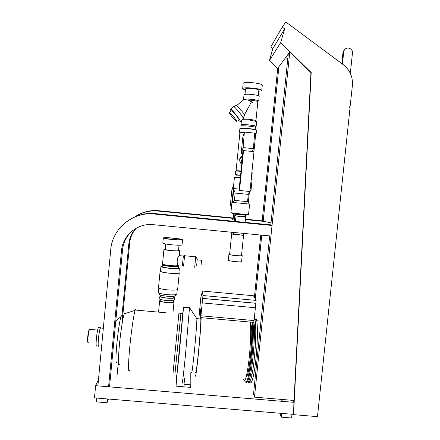 <?xml version="1.0" encoding="UTF-8"?>
<svg xmlns="http://www.w3.org/2000/svg" width="440" height="440" viewBox="0 0 440 440"><rect width="100%" height="100%" fill="white"/><g stroke="black" fill="none" stroke-linecap="round" stroke-linejoin="round"><path stroke-width="0.66" d="M190.79 372.768L190.817 384.852L184.041 384.274L184.663 378.026M176.347 381.59L176.017 386.155L190.564 387.382L190.817 384.852M176.886 377.366L176.017 386.155M277.679 68.651L269.412 60.561L272.882 48.532L270.787 46.981L282.288 27.071L284.68 28.853L280.704 42.603L311.207 72.573L293.53 414.656L317.471 416.642L350.086 107.366L349.454 107.294L350.207 105.765L352.38 85.586C352.995 77 349.965 70.043 343.293 64.708L285.857 22L282.288 27.071M293.348 401.115L293.92 402.32L293.53 414.656M272.882 48.532L284.68 28.853M269.412 60.561L280.704 42.603M262.196 220.831L277.717 68.294L289.773 52.019L310.943 72.82L311.207 72.573M254.408 297.407L260.75 235.054M255.272 298.914L261.762 235.153M263.175 221.309L278.911 66.682M310.943 72.82L294.019 400.461L254.485 397.139L253.534 393.993L269.682 235.917M289.773 52.019L254.485 397.139M251.988 374.798L250.553 374.671M288.266 54.054L270.76 225.368M285.72 57.486L287.76 58.993M293.92 402.32L95.629 385.693L98.467 379.715M95.629 385.693L94.479 397.87L293.398 414.359M202.675 298.447L202.95 295.537L202.433 291.055L253.451 295.741L256.13 300.405L255.431 307.742L202.23 302.907L202.675 298.447L255.882 303.303M255.382 307.742L254.078 320.579L200.937 315.799L202.23 302.907M253.963 320.568L253.776 322.388L200.722 317.625L200.937 315.799M200.299 312.197L200.398 309.139L200.722 317.625M202.433 291.055L200.772 297.858L198.907 318.329M202.95 295.537L256.13 300.405M202.664 298.375L255.844 303.232M136.389 228.113C132.523 232.342 130.29 237.298 129.69 242.979L121.842 325.331M118.388 361.537L116.897 377.179M137.781 215.094C144.249 211.508 151.162 210.045 158.532 210.705L232.969 217.976M245.306 219.181L262.785 220.886M271.018 222.865L263.786 221.37L245.394 219.577M121.99 315.623L128.843 243.777C129.47 237.842 131.846 232.7 135.966 228.349M232.788 218.345L158.081 211.046C149.666 210.32 141.916 212.256 134.833 216.854M281.595 413.38L281.204 417.142L279.873 413.243M281.116 401.242L281.309 399.388M133.084 230.225C126.957 235.301 123.448 241.78 122.568 249.651L109.527 386.859M108.372 399.02L107.052 402.754L107.415 398.943M131.549 218.521C138.787 214.495 146.537 212.85 154.787 213.587L270.809 224.889M281.204 417.142L291.588 418L291.979 414.243M293.227 402.259L293.42 400.406M283.03 399.536L282.838 401.39M108.57 386.777L121.501 250.646C122.634 235.252 137.781 222.849 153.203 224.67L270.957 236.038M96.734 398.057L96.371 401.874L107.052 402.754M272.036 225.489L154.231 214.016C133.089 211.497 112.288 228.514 110.754 249.634L97.884 385.88M234.399 177.672L240.229 178.09M234.399 177.661L233.31 188.529L239.124 189.085M241.753 162.905L240.845 158.043L242.435 155.199M238.992 190.427L242.11 160.847L242.154 157.113L242.578 156.189L242.853 151.03L243.524 150.579L253.979 151.657L249.953 191.516L238.992 190.427L249.953 191.516M241.907 125.307L240.999 124.839C241.659 124.443 244.404 124.471 249.233 124.922C253.605 125.422 255.915 125.901 256.157 126.352L255.178 126.599M240.999 124.839L241.406 120.769L241.978 119.823L249.722 120.065L256.647 121.55L256.163 126.319M251.713 101.349L251.499 101.75L252.45 102.284L251.713 101.349M241.978 119.823L242.946 119.103L249.733 119.334L255.514 120.357L255.833 120.758M244.437 114.835L251.499 101.75L248.078 100.04L251.647 100.293C255.563 100.76 257.626 101.272 257.829 101.822L255.931 120.637M251.493 176.264L251.84 176.358L252.214 172.656L251.895 172.552M235.637 171.012L240.911 171.309M235.637 171.001L235.268 174.702L240.537 175.054M236.379 170.726L240.95 170.902M239.882 132.82L244.211 132.627M241.621 164.219C239.998 162.712 239.399 160.842 239.828 158.604L242.457 154.979M242.594 153.599L241.153 153.742L242.809 137.22L244.382 132.072L254.634 133.138L253.435 148.66L252.384 151.492M254.573 133.892L255.662 134.365L253.919 151.652M254.612 133.403L256.124 133.986M239.882 128.645L241.923 128.332L248.903 128.75L254.804 129.619L256.498 130.268L256.124 133.953M239.888 128.612L239.514 132.33L244.354 132.171M240.323 128.436L242.264 128.145L248.892 128.541L254.496 129.366L256.108 129.976M241.071 126.093L241.076 126.06C241.72 125.681 244.393 125.714 249.09 126.154C253.352 126.643 255.602 127.1 255.838 127.534L255.607 129.817M240.988 128.364L242.115 128.227M241.94 124.966L241.945 124.938C242.523 124.586 244.926 124.614 249.15 125.01C252.978 125.45 254.997 125.862 255.211 126.264L255.123 127.138M248.078 100.04L243.529 99.578C244.206 99 246.966 98.934 251.801 99.38C256.179 99.902 258.484 100.474 258.709 101.096M244.007 94.809L244.013 94.76C244.695 94.149 247.456 94.061 252.291 94.507C256.669 95.035 258.973 95.629 259.199 96.278L258.714 101.046M245.559 88.875L245.564 88.831C246.169 88.259 248.584 88.165 252.819 88.55C256.647 89.017 258.66 89.557 258.852 90.156L258.302 95.639M243.183 83.375L243.188 83.303C244.052 82.434 247.528 82.275 253.622 82.83C259.132 83.507 262.02 84.304 262.29 85.212L261.767 90.371M245.46 89.87C243.546 89.392 242.616 88.946 242.666 88.528C243.524 87.709 247 87.576 253.088 88.127C258.599 88.803 261.487 89.573 261.762 90.437C261.613 90.816 260.612 91.053 258.753 91.151M229.647 254.084L228.921 254.309C229.422 254.755 231.787 255.2 236.005 255.64C239.85 255.97 241.918 255.97 242.204 255.635L241.538 255.299M228.333 260.205L228.327 260.238C228.822 260.716 231.181 261.184 235.406 261.63C239.245 261.954 241.313 261.932 241.604 261.564L242.198 255.662M229.62 254.348L229.614 254.375C230.065 254.777 232.177 255.173 235.961 255.569C239.399 255.865 241.252 255.865 241.511 255.563L243.678 234.102M244.123 233.448L242.809 235.367L238.079 234.498L232.859 234.41L233.063 232.381M234.174 221.32L234.757 215.529L239.872 216.711L244.712 216.502L246.037 222.475M233.063 213.433L233.013 213.895L240.108 214.83L246.24 215.215L246.29 214.764M233.679 213.191C230.373 213.092 232.562 213.455 240.257 214.28C247.187 214.902 248.985 214.94 245.657 214.39M232.364 202.345L231.924 202.351L230.89 212.696L240.378 213.934L248.567 214.462L249.612 204.122M231.924 202.351L249.304 204.05M241.489 201.091L247.555 201.603L248.287 194.37L235.164 193.061L234.438 200.294L241.489 201.091M238.425 177.799C234.438 177.32 234.575 177.254 238.843 177.595L240.268 177.722M236.159 175.104L240.51 175.302L236.165 175.038L235.928 177.43M238.53 120.389L240.356 121.627C241.323 121.127 232.21 109.511 230.494 109.059L230.214 109.087L231.088 111.106M242.875 119.114L243.331 118.36C242.369 115.775 235.032 106.832 233.607 106.508L233.299 106.761M236.858 121.759C237.529 121.385 230.819 112.849 229.576 112.497L229.372 112.508C228.811 113.014 235.422 121.396 236.665 121.759L236.858 121.759M238.997 120.005L239.03 119.983C239.718 119.592 233.019 111.051 231.754 110.715L231.539 110.891M243.133 117.937L244.69 115.258C242.963 112.101 237.32 105.463 236.143 105.199L235.873 105.237M251.191 179.262L252.109 179.432L251.009 190.295L250.085 190.19M253.237 159.011L253.11 160.243M242.11 160.847L242.578 156.189M239.52 190.471L243.524 150.579M241.153 153.742L243.128 147.598L253.435 148.66M243.128 147.598L244.382 132.072M232.859 234.41L233.981 232.469M233.343 217.228L231.886 220.16M235.752 221.474L234.757 215.529M249.299 192.693L248.281 202.757M233.42 188.656L232.051 202.334M232.458 202.263L233.739 189.448M233.382 187.787L232.37 187.748L232.139 190.069L231.858 190.047L230.56 203.005L230.599 205.441L231.566 205.904M232.001 202.334L233.382 188.562M116.958 361.774C114.037 368.539 118.074 324.423 121.11 316.509L121.49 315.579C121.864 314.902 122.133 315.068 122.298 316.069M98.802 345.708C97.234 348.86 98.901 330.517 100.419 328.014L100.942 328.059M96.778 345.736C95.134 348.959 96.839 330.193 98.422 327.641L98.972 327.685M98.786 345.906C97.18 349.135 98.885 330.374 100.436 327.817L100.502 327.695M88.275 342.59C87.225 343.794 88.237 332.316 89.419 329.692L89.623 329.285M87.934 342.172L87.918 342.15C86.928 343.277 87.879 332.497 88.99 330.033L89.183 329.648M249.876 380.298L250.278 381.222M248.144 381.447L248.182 381.574C249.557 386.436 252.39 376.547 254.205 359.48C256.041 342.48 256.267 323.675 254.832 319.248L254.32 318.175M249.733 381.661L249.75 381.706C251.163 386.573 254.029 376.69 255.849 359.629C257.692 342.623 257.884 323.824 256.41 319.391L256.152 318.714M247.698 381.409C250.888 386.106 256.311 333.641 253.841 321.783M250.564 323.752L250.459 324.181M244.838 380.441L245.042 381.304C246.538 384.863 248.341 378.84 250.448 363.236C252.263 348.502 253.022 330.077 252.214 322.25M246.263 382.371C247.896 383.383 249.662 376.222 251.554 360.899C253.181 346.55 253.787 329.731 253.011 322.322M246.334 376.404C249.282 377.663 253.479 330.963 251.009 324.676L250.415 323.664M195.184 375.359L195.184 375.381C195.443 378.681 196.427 372.377 198.143 356.477C199.689 341.583 201.053 323.862 201.157 317.664M243.634 379.517C245.086 382.899 246.829 376.69 248.864 360.877C250.586 346.06 251.174 328.339 250.234 322.069M191.532 371.998C191.714 374.831 192.61 368.445 194.233 352.847C195.685 338.421 196.9 322.504 196.873 318.714L196.862 318.148L196.554 318.236M195.487 372.3C195.756 375.216 196.713 368.841 198.358 353.177C199.821 338.695 200.97 322.735 200.849 319.022L200.822 318.5C200.756 317.697 200.602 317.856 200.365 318.978M176.242 381.277L179.141 354.712L183.546 307.23L182.699 313.527M182.188 381.777C181.951 387.382 183.42 375.601 185.444 355.256L189.558 306.95M174.9 374.594L180.972 312.741M176.886 374.699L182.798 313.533M172.992 373.637L178.904 313.352M129.508 370.15C128.178 373.89 128.189 364.117 129.679 348.183C131.148 332.293 133.672 314.859 135.086 310.354L135.416 309.441M119.554 364.678C118.189 366.674 118.107 360.421 119.306 345.911C120.527 332.508 122.821 317.763 124.234 313.858L124.564 313.06M176.787 374.693L176.253 381.134M165.242 248.947L163.95 249.255C164.434 249.744 166.991 250.228 171.633 250.712C176.594 251.13 179.295 251.119 179.735 250.69L178.53 250.184M162.525 263.923L162.525 263.967C162.993 264.555 165.55 265.089 170.187 265.579C175.038 265.969 177.744 265.909 178.299 265.397C176.71 266.222 176.666 256.74 179.207 255.629L179.735 250.723M160.215 300.707L160.21 300.757C160.589 301.455 162.723 302.016 166.617 302.429C170.786 302.731 173.074 302.544 173.476 301.868L173.613 300.459M160.688 295.845L159.885 296.34C160.309 297.088 162.685 297.699 167.019 298.161C171.661 298.502 174.202 298.309 174.647 297.589L173.948 297.017M159.66 298.661L159.654 298.716C160.072 299.481 162.454 300.097 166.788 300.559C171.424 300.894 173.971 300.696 174.416 299.959L174.642 297.644M160.639 296.351L160.633 296.401C161.013 297.077 163.152 297.622 167.046 298.04C171.215 298.342 173.498 298.172 173.899 297.523L174.02 296.285M159.484 294.256L159.478 294.311C159.935 295.108 162.503 295.757 167.195 296.257C172.211 296.626 174.961 296.428 175.439 295.664L175.538 294.646M158.416 292.364L158.411 292.43C158.939 293.337 161.909 294.08 167.327 294.657C173.124 295.086 176.297 294.861 176.841 293.992L177.265 289.68M160.507 270.842L160.111 271.172C160.672 271.942 163.774 272.624 169.411 273.218C175.439 273.697 178.728 273.576 179.278 272.855L178.948 272.52M158.516 287.579L158.51 287.639C159.06 288.547 162.151 289.295 167.783 289.9C173.811 290.351 177.106 290.142 177.667 289.284L179.273 272.91M162.228 265.969L160.936 266.437C161.48 267.141 164.466 267.779 169.889 268.351C175.692 268.812 178.855 268.719 179.382 268.07L178.2 267.427M160.474 271.15L160.474 271.2C161.013 271.942 163.999 272.602 169.422 273.174C175.225 273.631 178.387 273.515 178.915 272.822L179.377 268.12M163.196 264.391L162.344 264.754C162.822 265.353 165.407 265.898 170.104 266.393C175.126 266.794 177.865 266.723 178.321 266.173L177.556 265.705M162.179 266.497L162.173 266.541C162.646 267.152 165.231 267.702 169.928 268.197C174.95 268.598 177.689 268.521 178.145 267.954L178.316 266.211M163.752 264.841L163.746 264.875C164.142 265.37 166.276 265.821 170.148 266.228C174.29 266.558 176.55 266.497 176.924 266.046L176.952 265.777M165.204 249.337L165.204 249.365C165.611 249.777 167.767 250.184 171.666 250.591C175.846 250.943 178.118 250.938 178.492 250.575L179.014 245.234M173.179 238.095C167.173 237.573 163.878 237.523 163.301 237.952C163.895 238.453 167.019 238.997 172.684 239.586C178.739 240.108 182.028 240.157 182.551 239.729C181.918 239.217 178.794 238.673 173.179 238.095M162.8 243.089L162.8 243.128C163.389 243.672 166.513 244.239 172.178 244.827C178.228 245.344 181.517 245.366 182.045 244.893L182.545 239.762M172.733 239.437C177.628 239.861 180.29 239.905 180.714 239.558C180.208 239.146 177.678 238.7 173.135 238.233C168.273 237.809 165.605 237.771 165.143 238.117C165.627 238.524 168.157 238.964 172.733 239.437M160.259 300.262L159.66 300.713C160.066 301.466 162.382 302.071 166.595 302.527C171.111 302.852 173.586 302.649 174.02 301.917L173.52 301.428M183.359 255.86L182.402 265.628M184.437 257.163L183.7 264.699M183.244 257.054L182.501 264.589M195.723 256.63L194.689 267.328M184.591 255.58L183.557 266.129M197.269 258.962L196.653 265.315M201.564 260.178L201.108 264.935M341.825 63.613L342.952 52.806L343.415 51.134L344.812 49.506M342.952 52.806L343.706 52.14L342.458 64.086M350.334 73.354L352.468 52.982C353.1 48.406 346.286 45.964 344.168 50.463L343.706 52.14M128.843 243.777L129.69 242.979M158.081 211.046L158.532 210.705M121.501 250.646L122.568 249.651M154.231 214.016L154.787 213.587M242.154 157.113L241.027 157.432M236.528 170.599L236.088 170.973M239.888 132.787L236.093 170.627M242.264 128.145L241.923 128.332M241.076 126.06L240.845 128.37M241.945 124.938L241.852 125.846M255.514 120.357L256.185 121.204M244.013 94.76L243.529 99.578M245.564 88.831L245.009 94.358M243.188 83.303L242.666 88.528M228.921 254.309L228.327 260.238M233.662 214.055L232.941 221.199M231.836 232.265L229.614 254.375M247.374 201.608L249.37 204.132M235.208 193.061L233.371 188.54M238.843 177.595L238.2 177.909M230.494 109.059L233.607 106.508M229.576 112.497L231.754 110.715M236.687 105.529L244.019 99.523M234.146 106.838L236.143 105.199M248.199 194.359L250.883 190.289M234.696 200.343L232.265 202.428M245.575 215.254L245.218 218.796M242.946 119.103L242.132 119.801M254.496 129.366L254.804 129.619M239.828 158.604L240.845 158.043M100.419 328.014L103.323 328.268M98.422 327.641L100.436 327.817M89.573 329.368L97.663 330.077M88.99 330.033L89.419 329.692M249.882 380.32L250.586 380.38M256.735 320.76L260.975 321.145M248.182 381.574L249.75 381.706M254.832 319.248L256.41 319.391M250.492 324.627L251.009 324.676M196.873 318.665L200.849 319.022M183.546 307.23L189.536 307.775M180.923 313.368L182.913 313.544M178.844 314.028L180.917 313.429M135.19 310.03L165.6 312.763M124.234 313.858L135.086 310.354M121.308 315.975L123.574 316.179M196.873 318.714L189.541 307.687M254.254 318.83L254.573 318.566M121.11 316.509L115.792 320.914M163.95 249.255L162.525 263.967M160.353 299.299L160.21 300.757M159.885 296.34L159.654 298.716M160.76 295.119L160.633 296.401M159.583 293.238L159.478 294.311M158.84 288.035L158.411 292.43M160.111 271.172L158.51 287.639M160.936 266.437L160.474 271.2M162.344 264.754L162.173 266.541M163.774 264.572L163.746 264.875M165.726 243.991L165.204 249.365M163.301 237.952L162.8 243.128M159.66 300.713L158.554 312.131M183.343 256.02L179.207 255.629M184.426 257.285L183.227 257.169M197.28 259.072L195.745 256.795L184.58 255.75M201.581 260.255L197.236 259.848M174.014 301.972L172.953 312.818M343.415 51.134L344.168 50.463"/></g></svg>
